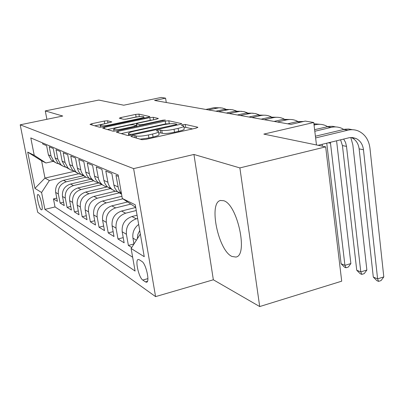 <?xml version="1.0" encoding="UTF-8"?>
<svg xmlns="http://www.w3.org/2000/svg" width="404" height="404" viewBox="0 0 404 404"><rect width="100%" height="100%" fill="white"/><g stroke="black" fill="none" stroke-linecap="round" stroke-linejoin="round"><path stroke-width="0.61" d="M132.123 135.815L130.881 136.451L141.88 139.688L145.814 139.365L196.223 128.098L197.743 127.215L185.279 124.437L182.628 124.669L181.416 125.205L183.739 125.871C184.179 126.553 182.31 127.386 178.124 128.366L174.043 129.275C168.518 130.396 164.428 130.75 161.782 130.33L160.297 129.952L157.646 130.184L156.373 130.744L158.504 131.416C158.929 132.133 156.954 133.007 152.586 134.037L148.414 134.961C142.784 136.103 138.703 136.451 136.168 135.996L134.769 135.593L132.123 135.815M231.992 256.469L235.855 257.055C248.48 255.798 237.471 204.343 223.7 200.712L220.438 200.485C208.343 202.818 218.342 250.778 231.992 256.469M41.259 209.747L41.683 209.853C43.541 209.706 40.37 195.597 38.249 194.597L37.855 194.516C36.027 194.743 39.127 208.595 41.259 209.747M107.55 120.761L104.288 121.064L91.829 123.705L90.026 124.412L99.561 127.235L102.954 126.932L148.162 117.241L149.828 116.564L138.92 114.105L135.653 114.413L120.983 117.524L119.276 118.195L123.705 119.316L127.028 119.008L134.441 117.428C139.314 116.493 142.425 116.266 143.779 116.751C144.031 117.226 142.526 117.832 139.274 118.569L109.605 124.917C104.692 125.866 101.596 126.093 100.313 125.599C100.106 125.083 101.712 124.447 105.136 123.675L111.837 121.922L107.55 120.761L107.959 123.074M239.875 167.918L193.94 154.459L213.342 279.785L259.706 306.555L239.875 167.918L325.669 146.859L263.847 134.108L313.736 122.488L305.252 121.094L290.991 124.392L154.57 100.455L165.584 98.162L161.216 97.445L123.725 105.212L98.783 100.066L45.278 110.918L46.889 119.301M193.94 154.459L133.618 168.619L20.2 124.811L62.736 116.034L45.278 110.918M118.12 131.33L116.367 132.179L127.578 135.481L131.33 135.163L180.007 124.432L181.724 123.68L168.801 120.766L165.201 121.089L118.12 131.33L118.372 132.77M112.958 131.179L102.692 128.159L104.424 127.356L149.813 117.615L153.242 117.296L158.312 118.453L156.631 119.155L138.133 123.144L136.375 123.871L139.698 124.74L143.248 124.422L162.741 120.195L165.352 120.018L116.519 130.866L112.958 131.179M325.669 146.859L341.703 281.179L259.706 306.555M56.772 198.112L53.464 198.904L57.403 201.349L55.671 192.43L58.353 194.016C57.797 187.86 60.449 183.785 66.301 181.79L85.911 177.204M63.58 202.177L60.095 203.02L64.236 205.596L62.479 196.455L65.302 198.122C64.741 191.814 67.458 187.633 73.447 185.572L93.703 180.795M70.745 206.459L67.069 207.358L71.432 210.065L69.65 200.692L72.624 202.454C72.058 195.98 74.841 191.683 80.977 189.557L102.04 184.537M78.305 210.964L74.422 211.923L79.022 214.782L77.209 205.166L80.351 207.02C79.78 200.379 82.638 195.96 88.92 193.763L110.842 188.486M86.284 215.716L82.179 216.741L87.037 219.761L85.194 209.888L88.516 211.853C87.946 205.025 90.875 200.48 97.319 198.213L119.771 192.743M94.723 220.73L90.37 221.831L95.516 225.023L93.642 214.883L97.157 216.963C96.581 209.944 99.596 205.262 106.202 202.914L122.836 198.819M103.661 226.038L99.041 227.22L104.495 230.603L102.591 220.175L106.323 222.377C105.742 215.16 108.843 210.333 115.62 207.903L130.825 204.111M113.145 231.654L108.237 232.926L114.019 236.522L112.09 225.791L116.054 228.134C115.473 220.7 118.665 215.721 125.624 213.201L136.264 210.509M123.225 237.618L117.998 238.991L124.149 242.814L122.185 231.76L126.407 234.259C125.826 226.594 129.113 221.453 136.269 218.837L137.638 218.483M133.966 243.955L128.381 245.445L131.729 247.521M118.433 176.417L116.004 175.381L118.433 188.522L119.508 190.996L121.442 193.526M121.564 194.213L117.266 191.552L114.847 188.097L113.984 185.542L111.852 173.599L105.818 171.018L108.206 183.769L109.827 187.062L111.969 189.36L114.706 191.001L117.796 191.804M112.302 189.622L107.227 186.764L105.09 183.876L104.02 180.931L101.919 169.347L96.253 166.923L98.601 179.3L100.187 182.497L102.273 184.729L104.944 186.33L107.959 187.113M102.661 185.037L97.783 182.27L95.703 179.457L94.652 176.599L92.587 165.352L87.254 163.07L89.723 175.568L91.112 178.199L93.147 180.376L95.758 181.936L98.697 182.704M93.587 180.714L88.895 178.033L86.86 175.301L85.83 172.518L83.805 161.59L78.775 159.434L81.042 171.129L82.032 173.341L83.805 175.609L63.544 180.325C57.742 182.3 55.121 186.335 55.671 192.43M85.027 176.634L80.507 174.038L78.522 171.377L77.512 168.67L75.518 158.04L70.771 156.01L72.644 165.993L75.7 171.745L78.472 173.68L81.714 174.609M76.942 172.781L72.584 170.261L69.554 164.569L67.69 154.692L63.201 152.768L65.044 162.494L68.034 168.094L70.745 169.978L73.907 170.892M69.296 169.135L65.084 166.69L62.12 161.14L60.287 151.52L56.03 149.697L57.848 159.171L60.777 164.635L63.423 166.478L66.514 167.372M62.044 165.68L57.974 163.302L55.07 157.893L53.267 148.515L49.232 146.783L51.02 156.025L53.889 161.353L56.479 163.155L59.499 164.029M62.479 196.455C61.923 190.208 64.61 186.067 70.543 184.037L91.269 179.164M69.65 200.692C69.084 194.289 71.841 190.037 77.916 187.941L99.126 182.906M77.209 205.166C76.644 198.591 79.472 194.223 85.693 192.057L106.959 186.956M85.194 209.888C84.623 203.136 87.527 198.642 93.9 196.405L115.276 191.223M93.642 214.883C93.066 207.944 96.051 203.313 102.586 201L121.922 196.258M102.591 220.175C102.015 213.034 105.08 208.267 111.787 205.873L127.573 201.955M112.09 225.791C111.509 218.443 114.665 213.524 121.548 211.04L135.739 207.474M122.185 231.76C121.609 224.19 124.856 219.114 131.931 216.539L137.077 215.226M141.9 261.449L139.244 259.742L138.208 259.494C134.815 259.883 138.794 277.725 142.784 280.058L145.455 281.911L146.576 282.219C150.086 281.982 145.94 263.544 141.9 261.449M133.618 168.619L155.585 296.617L37.653 212.216L20.2 124.811M53.464 198.904L55.03 206.939L44.915 209.393L135.093 271.064L131.118 248.485L140.329 234.042M44.915 209.393L41.577 192.506L34.931 188.35L27.709 152.106L34.229 155.303L30.795 137.916L118.175 174.977L122.311 198.47L135.279 204.828L144.243 256.686L131.118 248.485M42.561 142.905L42.779 144.021L46.611 145.662L48.384 154.808L51.227 160.09L55.166 162.398M133.971 244.006L132.941 238.123C132.249 232.542 134.158 227.977 138.668 224.422M137.254 238.86L137.835 234.532L139.723 230.532M128.381 245.445L126.407 234.259M117.998 238.991L116.054 228.134M108.237 232.926L106.323 222.377M99.041 227.22L97.157 216.963M90.37 221.831L88.516 211.853M82.179 216.741L80.351 207.02M74.422 211.923L72.624 202.454M67.069 207.358L65.302 198.122M60.095 203.02L58.353 194.016M55.03 206.939L132.663 257.252M74.649 171.246L44.98 178.073L49.384 180.537L78.649 173.76M213.342 279.785L155.585 296.617M166.276 102.505L165.584 98.162M316.473 144.96L313.736 122.488M53.661 161.246L45.96 162.974L41.597 160.802L44.98 178.073L34.931 188.35M135.714 207.353L122.311 198.47M89.961 178.543L86.643 177.588L83.805 175.609L80.507 174.038M34.229 155.303L45.96 162.974M49.384 180.537L41.577 192.506M27.709 152.106L41.597 160.802M140.143 139.178L148.914 137.961L148.414 134.961M158.57 131.8L158.989 134.381C159.413 135.113 157.444 135.996 153.081 137.032L148.914 137.961M183.8 126.26L184.199 128.805C184.638 129.502 182.775 130.346 178.593 131.335L174.518 132.244C168.993 133.371 164.913 133.719 162.262 133.285L160.777 132.896L158.767 132.997M192.546 128.916L185.734 127.351L183.982 127.417M170.119 123.76L165.65 123.882L121.205 133.603M130.351 134.315L132.961 134.093L175.543 124.72L176.755 124.195L175.033 123.781C172.427 123.412 168.478 123.76 163.196 124.826L134.471 131.118C130.128 132.123 128.134 132.982 128.482 133.694L130.351 134.315L130.522 135.32M107.398 129.543L150.258 120.291L149.813 117.615M153 119.938L150.258 120.291M118.63 127.356C115.105 128.164 113.468 128.841 113.711 129.386C115.1 129.936 118.362 129.709 123.498 128.709L134.426 126.336L136.072 125.528L132.916 124.715L129.416 125.028L118.63 127.356M139.228 116.66L136.087 116.988L125.27 119.291M144.859 117.948L143.945 117.741M106.505 123.387L94.708 125.806M351.233 137.496L351.733 137.713C355.939 139.824 358.409 143.546 359.136 148.879L373.301 277.083L377.599 278.861L383.8 276.917L369.943 148.111C368.842 139.936 365.054 134.264 358.58 131.103C355.172 129.628 351.591 129.325 347.849 130.194L315.62 137.936M352.455 129.714L348.713 129.028L344.859 129.219L315.408 136.219M318.094 145.299L349.248 137.713L352.465 137.542L356.04 138.486C360.267 140.612 362.747 144.364 363.474 149.738L377.599 278.861L378.563 281.376L376.841 280.654L373.301 277.083M383.8 276.917L381.033 280.593L378.563 281.376M343.809 129.421L341.653 128.285C338.31 126.851 334.81 126.553 331.149 127.386L314.807 131.265M335.739 126.932L332.724 126.331L328.997 126.376L314.61 129.674M343.663 139.062L345.551 142.45L346.511 146.384L360.792 271.907L366.867 270.039L352.833 144.819L350.808 137.517M340.582 139.814L342.425 145.576L356.742 270.236L360.792 271.907L361.797 274.377L360.171 273.7L356.742 270.236M366.867 270.039L364.216 273.629L361.797 274.377M327.604 126.609L325.71 125.634C322.432 124.235 319.003 123.937 315.428 124.745L314.049 125.068M330.386 142.299L344.925 265.347L350.874 263.549L336.582 140.789M326.755 143.183L341.097 263.761L344.925 265.347L345.965 267.771L344.43 267.13L341.097 263.761M350.874 263.549L348.334 267.054L345.965 267.771M319.993 124.311L313.888 123.74M303.581 121.483L297.021 121.654L287.678 123.811M322.377 146.177L322.155 144.309M297.899 121.478L296.45 120.761C293.299 119.433 290.011 119.145 286.582 119.902L277.391 122.008M291.087 119.508L283.199 119.337L274.058 121.422M284.249 119.13L282.992 118.523C279.901 117.226 276.679 116.943 273.326 117.675L264.327 119.715M277.79 117.301L270.119 117.135L261.171 119.16M271.316 116.913L270.236 116.403C267.201 115.135 264.044 114.852 260.757 115.564L251.95 117.544M265.186 115.206L257.717 115.054L248.955 117.019M259.045 114.817L255.565 113.559L251.541 113.201L240.203 115.478M253.222 113.221L245.945 113.075L237.36 114.983M247.389 112.827L244.102 111.661L240.153 111.312L229.043 113.524M241.85 111.332L234.754 111.196L226.336 113.049M236.3 110.938L232.558 109.726L229.321 109.509L218.423 111.661M231.022 109.535L224.099 109.408L215.852 111.206M225.74 109.141L222.175 108.009L218.998 107.792L208.312 109.883M220.705 107.823L213.948 107.701L205.858 109.454M63.544 180.325L66.301 181.79M70.543 184.037L73.447 185.572M77.916 187.941L80.977 189.557M85.693 192.057L88.92 193.763M93.9 196.405L97.319 198.213M102.586 201L106.202 202.914M111.787 205.873L115.62 207.903M121.548 211.04L125.624 213.201M131.931 216.539L136.269 218.837M48.384 154.808L51.02 156.025M55.07 157.893L57.848 159.171M62.12 161.14L65.044 162.494M69.554 164.569L72.644 165.993M77.411 168.195L80.684 169.7M85.729 172.028L89.193 173.624M94.546 176.094L98.228 177.79M103.914 180.411L107.823 182.214M113.877 185.007L118.044 186.926M132.941 238.123L136.416 240.178M147.435 281.351L145.455 281.911M147.889 278.614L142.784 280.058M136.527 138.112L136.168 135.996M153.081 137.032L152.586 134.037M160.777 132.896L160.297 129.952M162.262 133.285L161.782 130.33M174.518 132.244L174.043 129.275M178.593 131.335L178.124 128.366M185.734 127.351L185.279 124.437M197.803 127.583L197.743 127.215M135.128 137.703L134.769 135.593M165.65 123.882L165.201 121.089M169.251 123.558L168.801 120.766M181.583 123.927L181.532 123.599M133.078 134.774L132.961 134.093M175.649 125.392L175.543 124.72M129.199 135.497L128.927 133.906M104.666 128.74L104.424 127.356M153.651 119.796L153.242 117.296M158.196 118.66L158.151 118.392M136.936 126.432L136.517 123.937M139.875 125.79L139.698 124.74M143.349 125.038L143.248 124.422M162.837 120.806L162.741 120.195M123.604 129.325L123.498 128.709M134.527 126.952L134.426 126.336M109.706 125.482L109.605 124.917M139.365 119.124L139.274 118.569M121.18 118.69L120.983 117.524M136.087 116.988L135.653 114.413M139.35 116.65L138.92 114.105M149.722 116.756L149.682 116.503M92.072 125.033L91.829 123.705M104.747 123.669L104.288 121.064M347.849 130.194L343.577 129.477M363.474 149.738L359.136 148.879M331.149 127.386L327.129 126.715M346.511 146.384L342.425 145.576M315.428 124.745L313.984 124.503M330.522 143.223L328.351 142.794M300.384 122.22L297.021 121.654M286.582 119.902L283.199 119.337M273.326 117.675L270.119 117.135M260.757 115.564L257.717 115.054M248.834 113.559L245.945 113.075M237.502 111.661L234.754 111.196M226.715 109.848L224.099 109.408M216.443 108.12L213.948 107.701M117.266 191.552L121.447 193.541M107.227 186.764L111.166 188.643M97.783 182.27L101.49 184.032M88.895 178.033L92.39 179.699M72.584 170.261L75.7 171.745M65.084 166.69L68.034 168.094M57.974 163.302L60.777 164.635M51.227 160.09L53.889 161.353M220.69 200.419L220.438 200.485M176.901 125.119L176.765 124.275M128.795 135.527L128.482 133.694M136.81 126.457L136.375 123.871M114.029 131.224L113.711 129.386M136.375 126.553L136.229 125.684M100.611 127.27L100.313 125.599M144.006 118.13L143.814 116.973M356.04 138.486L351.733 137.713"/></g></svg>
